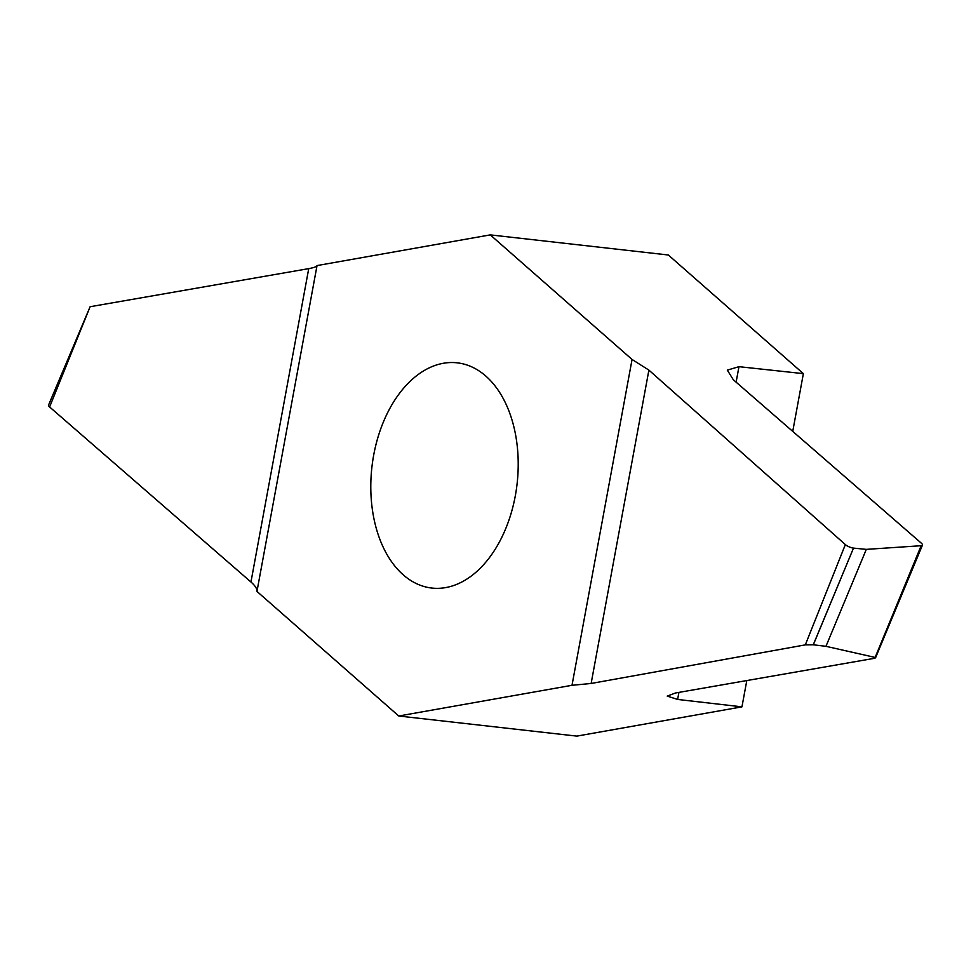 <?xml version="1.0" encoding="UTF-8"?>
<svg xmlns="http://www.w3.org/2000/svg" width="971" height="971" viewBox="0 0 971 971"><rect width="100%" height="100%" fill="white"/><g stroke="black" fill="none" stroke-linecap="round" stroke-linejoin="round"><path stroke-width="1.46" d="M505.551 529.061A113.328 73.08 -83.6 0 0 457.232 362.826A113.328 73.08 -83.6 0 0 371.893 467.233A113.328 73.08 -83.6 0 0 431.792 588.05A113.328 73.08 -83.6 0 0 505.551 529.061M398.753 716.003L572.004 685.295L632.06 359.464L490.27 234.885L317.031 265.581L256.963 591.424L398.753 716.003L576.823 736.115L741.953 706.852L746.796 680.562M490.27 234.885L668.339 254.997L803.369 373.641L738.967 366.674L727.315 370.133L733.287 379.71L921.394 543.226A6.251 1.954 -157.4 0 1 922.45 545.119A6.251 1.954 -157.4 0 1 921.163 545.714L866.314 549.368L825.957 646.322L874.701 657.331L874.798 658.253L675.537 692.978L667.223 696.098L677.624 699.448L741.953 706.852M792.737 431.379L803.369 373.641M317.031 265.581C316.619 266.697 313.851 267.717 308.729 268.627L90.109 306.727L48.55 405.077A6.251 1.954 22.6 0 0 49.606 406.97L250.955 582.005C255.227 585.756 257.218 588.899 256.963 591.424M572.004 685.295L591.133 683.475L805.311 644.878L813.261 644.78L825.957 646.322M921.163 545.714L874.798 658.253M813.261 644.78L853.497 548.105A6.251 1.954 -157.4 0 1 845.353 544.585L648.895 370.109L632.06 359.464M853.497 548.105L813.322 644.793M866.314 549.368L853.558 548.117M845.353 544.585L805.311 644.878M49.606 406.97L90.109 306.727M591.133 683.475L648.895 370.109M677.624 699.448L678.923 692.396M736.115 382.161L738.967 366.674M308.729 268.627L250.955 582.005M922.45 545.119L875.526 657.84"/></g></svg>
